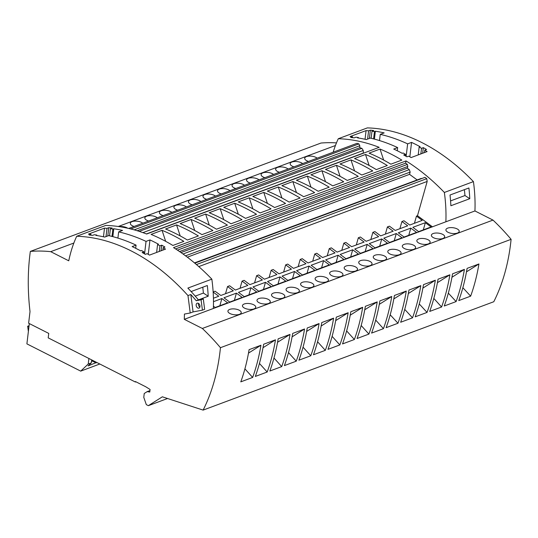 <?xml version="1.0" encoding="UTF-8"?>
<svg xmlns="http://www.w3.org/2000/svg" width="538" height="538" viewBox="0 0 538 538"><rect width="100%" height="100%" fill="white"/><g stroke="black" fill="none" stroke-linecap="round" stroke-linejoin="round"><path stroke-width="0.81" d="M148.253 254.36L149.974 239.928A202.51 139.584 -110.4 0 1 158.468 244.198L157.573 244.534L156.632 252.436M117.909 238.099L118.649 231.891L122.577 230.432A202.51 139.584 -110.4 0 0 113.774 228.758L112.832 236.646M161.064 250.782L161.73 245.18A202.51 139.584 -110.4 0 1 164.951 247.036L163.169 247.695A202.51 139.584 -110.4 0 1 165.529 249.121L149.477 255.106A202.51 139.584 -110.4 0 0 147.116 253.68L145.334 254.346A202.51 139.584 -110.4 0 0 142.119 252.49L143.902 251.824A202.51 139.584 -110.4 0 0 141.528 250.52L140.633 250.849A202.51 139.584 -110.4 0 0 132.14 246.579L136.067 245.113A202.51 139.584 -110.4 0 0 108.669 235.617L104.742 237.076A202.51 139.584 -110.4 0 0 95.939 235.402L96.833 235.072A202.51 139.584 -110.4 0 0 94.345 234.723L92.563 235.388A202.51 139.584 -110.4 0 0 89.167 234.998L90.949 234.333A202.51 139.584 -110.4 0 0 88.447 234.111L104.493 228.125L103.464 236.794M205.644 214.07A202.51 139.584 -110.4 0 1 227.446 225.113L216.478 229.201A202.51 139.584 -110.4 0 0 194.675 218.159L205.644 214.07L209.262 225.079M317.575 341.764L325.315 350.346A199.625 137.594 -110.4 0 0 333.614 318.146L321.152 326.028M333.614 318.146L321.758 322.571A199.625 137.594 -110.4 0 1 313.459 354.764L325.315 350.346M302.369 282.309A6.698 2.905 -173.2 0 1 309.841 282.336A6.698 2.905 -173.2 0 1 313.889 285.564A6.698 2.905 -173.2 0 1 312.101 287.238A6.698 2.905 -173.2 0 1 304.636 287.211A6.698 2.905 -173.2 0 1 300.587 283.977A6.698 2.905 -173.2 0 1 302.369 282.309M280.016 276.868L267.534 281.522L273.304 285.806L285.786 281.152L280.016 276.868L277.985 284.064M135.684 248.28L136.067 245.113M213.142 291.899L215.059 291.186L220.829 295.47L233.31 290.816L227.54 286.532L229.591 285.765L235.355 290.049L247.843 285.396L242.073 281.112L244.124 280.345L249.888 284.629L262.376 279.975L256.606 275.691L258.657 274.931L264.42 279.215L276.902 274.562L271.139 270.278L269.108 277.467M163.169 247.695L162.879 250.109M29.321 323.573L26.9 343.869L80.707 371.126L88.232 364.024L88.898 358.483M29.065 325.719L27.66 326.243L28.386 331.428M28.924 326.882L27.66 326.243M248.489 353.123L260.95 345.241A199.625 137.594 -110.4 0 1 252.652 377.434L244.911 368.86M191.111 219.491A202.51 139.584 -110.4 0 1 212.913 230.533L201.945 234.622A202.51 139.584 -110.4 0 0 180.143 223.579L191.111 219.491L194.729 230.493M143.713 253.398L143.902 251.824M234.709 203.236A202.51 139.584 -110.4 0 1 256.512 214.279L245.543 218.367A202.51 139.584 -110.4 0 0 223.741 207.325L234.709 203.236L238.327 214.238M99.806 364.004L80.707 371.126M159.282 251.448L159.947 245.839A202.51 139.584 -110.4 0 0 157.573 244.534M161.73 245.18L159.947 245.839M171.83 212.376A6.698 2.905 6.8 0 0 161.165 210.788A6.698 2.905 6.8 0 0 159.382 212.463A6.698 2.905 6.8 0 0 163.148 215.61M252.652 377.434L240.795 381.859A199.625 137.594 -110.4 0 0 249.094 349.66L260.95 345.241M157.298 217.796A6.698 2.905 6.8 0 0 146.632 216.209A6.698 2.905 6.8 0 0 144.85 217.883A6.698 2.905 6.8 0 0 148.616 221.031M162.046 230.325A202.51 139.584 -110.4 0 1 183.848 241.367L172.88 245.456A202.51 139.584 -110.4 0 0 151.077 234.413L162.046 230.325L165.664 241.333M220.176 208.65A202.51 139.584 -110.4 0 1 241.979 219.692L231.01 223.781A202.51 139.584 -110.4 0 0 209.208 212.739L220.176 208.65L223.795 219.659M265.483 282.289L253.001 286.942L258.771 291.226L271.253 286.572L265.483 282.289L263.452 289.484M91.668 359.882L91.312 362.874L88.232 364.024M287.837 287.722A6.698 2.905 -173.2 0 1 295.308 287.749A6.698 2.905 -173.2 0 1 299.357 290.984A6.698 2.905 -173.2 0 1 297.568 292.652A6.698 2.905 -173.2 0 1 290.103 292.625A6.698 2.905 -173.2 0 1 286.055 289.397A6.698 2.905 -173.2 0 1 287.837 287.722M303.042 347.185L310.782 355.759A199.625 137.594 -110.4 0 0 319.081 323.567L306.62 331.448M319.081 323.567L307.225 327.992A199.625 137.594 -110.4 0 1 298.926 360.184L310.782 355.759M256.606 275.691L254.575 282.887M220.446 347.696A202.51 139.584 69.6 0 0 202.335 328.462L184.292 319.323A131.333 90.518 69.6 0 0 184.413 314.078L190.217 312.981L187.97 295.577A202.51 139.584 -110.4 0 0 76.699 236.263A131.333 90.518 -110.4 0 0 68.756 260.809L50.713 251.67A202.51 139.584 -110.4 0 0 30.336 251.414A199.625 137.594 69.6 0 0 30.014 311.569L28.628 323.224L48.736 333.405L48.205 337.871L135.388 382.027L135.441 381.556L145.778 386.788L150.082 389.472L149.772 392.054L147.197 391.617L144.238 393.486L143.781 397.367L146.309 404.63L148.353 405.665L162.362 396.809L203.129 410.104A199.625 137.594 -110.4 0 0 220.446 347.696L511.1 239.329A199.625 137.594 -110.4 0 1 493.783 301.737L203.129 410.104M149.974 239.928L146.047 241.394L144.561 253.889M146.047 241.394A202.51 139.584 -110.4 0 0 118.649 231.891M113.774 228.758L112.879 229.087A202.51 139.584 -110.4 0 0 110.391 228.737L112.173 228.072A202.51 139.584 -110.4 0 0 108.784 227.682L107.001 228.347A202.51 139.584 -110.4 0 0 104.493 228.125M249.242 197.816L238.273 201.905A202.51 139.584 -110.4 0 1 260.076 212.947L271.044 208.858A202.51 139.584 -110.4 0 0 249.242 197.816L252.86 208.818M263.775 192.396L252.806 196.484A202.51 139.584 -110.4 0 1 274.609 207.527L285.577 203.438A202.51 139.584 -110.4 0 0 263.775 192.396L267.393 203.404M303.674 196.693A202.51 139.584 -110.4 0 0 281.872 185.65L292.84 181.562A202.51 139.584 -110.4 0 1 314.643 192.604L303.674 196.693M289.141 202.106A202.51 139.584 -110.4 0 0 267.339 191.071L278.307 186.982A202.51 139.584 -110.4 0 1 300.11 198.018L289.141 202.106M380.036 149.053L369.068 153.142A202.51 139.584 -110.4 0 1 390.87 164.177L401.832 160.089A202.51 139.584 -110.4 0 0 380.036 149.053L383.655 160.055M358.416 137.54L357.528 137.869A202.51 139.584 -110.4 0 1 366.331 139.55L370.252 138.084A202.51 139.584 -110.4 0 1 397.649 147.58L393.729 149.046A202.51 139.584 -110.4 0 1 402.222 153.317L403.117 152.987A202.51 139.584 -110.4 0 1 405.484 154.292L403.702 154.957A202.51 139.584 -110.4 0 1 406.923 156.814L408.705 156.148A202.51 139.584 -110.4 0 1 411.066 157.573L427.111 151.588A202.51 139.584 -110.4 0 0 424.751 150.169L426.533 149.503A202.51 139.584 -110.4 0 0 423.319 147.647L421.536 148.313A202.51 139.584 -110.4 0 0 419.163 147.002L420.05 146.672A202.51 139.584 -110.4 0 0 411.557 142.395L407.636 143.861A202.51 139.584 -110.4 0 0 380.238 134.359L384.159 132.899A202.51 139.584 -110.4 0 0 375.356 131.225L374.468 131.554A202.51 139.584 -110.4 0 0 371.98 131.205L373.762 130.539A202.51 139.584 -110.4 0 0 370.366 130.156L368.584 130.815A202.51 139.584 -110.4 0 0 366.082 130.599L350.036 136.578A202.51 139.584 -110.4 0 1 352.538 136.8L350.756 137.466A202.51 139.584 -110.4 0 1 354.145 137.856L355.927 137.19A202.51 139.584 -110.4 0 1 358.416 137.54L358.362 138.004M365.504 154.467L354.535 158.555A202.51 139.584 -110.4 0 1 376.338 169.598L387.299 165.509A202.51 139.584 -110.4 0 0 365.504 154.467L369.122 165.475M321.906 170.721L310.937 174.81A202.51 139.584 -110.4 0 1 332.74 185.852L343.708 181.763A202.51 139.584 -110.4 0 0 321.906 170.721L325.524 181.73M358.241 176.35L347.272 180.438A202.51 139.584 -110.4 0 0 325.47 169.396L336.438 165.307A202.51 139.584 -110.4 0 1 358.241 176.35M361.805 175.018A202.51 139.584 -110.4 0 0 340.003 163.976L350.971 159.887A202.51 139.584 -110.4 0 1 372.767 170.929L361.805 175.018M318.207 191.272A202.51 139.584 -110.4 0 0 296.404 180.23L307.373 176.141A202.51 139.584 -110.4 0 1 329.175 187.184L318.207 191.272M198.381 235.947L187.412 240.035A202.51 139.584 -110.4 0 0 165.61 229L176.578 224.911A202.51 139.584 -110.4 0 1 198.381 235.947M76.699 236.263L105.764 225.422A202.51 139.584 -110.4 0 1 146.652 234.023L379.176 147.331A202.51 139.584 -110.4 0 0 338.288 138.73L367.353 127.896A202.51 139.584 -110.4 0 1 473.427 181.615L444.361 192.456A202.51 139.584 -110.4 0 0 406.049 160.923L173.525 247.614A202.51 139.584 -110.4 0 1 211.838 279.148L187.856 288.092A202.51 139.584 -110.4 0 1 198.441 299.881L196.215 300.715A202.51 139.584 -110.4 0 0 190.822 294.515L193.075 311.919L202.416 310.157L201.077 299.8L196.215 300.715M187.97 295.577L190.822 294.515M180.196 235.913L176.578 224.911M50.713 251.67L73.854 243.041M118.246 226.491L335.443 145.509M127.688 228.22A6.698 2.905 6.8 0 0 119.241 226.639M142.765 223.216A6.698 2.905 6.8 0 0 132.099 221.629A6.698 2.905 6.8 0 0 130.317 223.297A6.698 2.905 6.8 0 0 134.083 226.451M186.363 206.955A6.698 2.905 6.8 0 0 175.697 205.375A6.698 2.905 6.8 0 0 173.915 207.043A6.698 2.905 6.8 0 0 177.681 210.19M200.896 201.542A6.698 2.905 6.8 0 0 190.23 199.954A6.698 2.905 6.8 0 0 188.448 201.629A6.698 2.905 6.8 0 0 192.214 204.776M215.429 196.121A6.698 2.905 6.8 0 0 204.763 194.534A6.698 2.905 6.8 0 0 202.981 196.209A6.698 2.905 6.8 0 0 206.747 199.356M259.02 179.867A6.698 2.905 6.8 0 0 248.361 178.28A6.698 2.905 6.8 0 0 246.579 179.954A6.698 2.905 6.8 0 0 250.345 183.102M288.086 169.026A6.698 2.905 6.8 0 0 277.426 167.446A6.698 2.905 6.8 0 0 275.644 169.114A6.698 2.905 6.8 0 0 279.41 172.261M273.553 174.446A6.698 2.905 6.8 0 0 262.894 172.859A6.698 2.905 6.8 0 0 261.112 174.534A6.698 2.905 6.8 0 0 264.878 177.681M244.487 185.287A6.698 2.905 6.8 0 0 233.828 183.7A6.698 2.905 6.8 0 0 232.046 185.368A6.698 2.905 6.8 0 0 235.812 188.522M229.955 190.701A6.698 2.905 6.8 0 0 219.296 189.12A6.698 2.905 6.8 0 0 217.513 190.788A6.698 2.905 6.8 0 0 221.279 193.936M317.151 158.192A6.698 2.905 6.8 0 0 306.492 156.605A6.698 2.905 6.8 0 0 304.71 158.28A6.698 2.905 6.8 0 0 308.476 161.427M302.618 163.613A6.698 2.905 6.8 0 0 291.959 162.025A6.698 2.905 6.8 0 0 290.177 163.7A6.698 2.905 6.8 0 0 293.943 166.847M30.336 251.414L320.991 143.041A202.51 139.584 -110.4 0 1 336.472 142.886M130.741 228.946L358.88 143.888L356.99 143.337L128.703 228.455M134.191 229.861L359.781 145.751L358.88 143.888M137.19 230.741L359.814 147.735L359.781 145.751M139.194 231.374L361.892 148.34L363.271 150.465L142.9 232.631M359.814 147.735L361.892 148.34M146.423 233.936L363.318 153.068L363.271 150.465M96.658 362.41L88.084 365.921L91.312 362.874M92.502 360.312L92.415 361.065L96.107 362.928M91.487 361.408L92.415 361.065M112.879 229.087L112.005 236.424M110.391 228.737L109.55 235.819M106.013 236.606L107.001 228.347M90.848 235.18L90.949 234.333M96.833 235.072L96.773 235.536M108.784 227.682L107.795 235.94M135.388 382.027L135.953 381.819M147.197 391.617L149.947 390.595M148.353 405.665L167.56 398.503M259.444 363.439L267.184 372.014L255.328 376.439A199.625 137.594 -110.4 0 0 263.627 344.246L275.483 339.821L263.021 347.703M267.184 372.014A199.625 137.594 -110.4 0 0 275.483 339.821M273.976 358.026L281.717 366.6L269.861 371.018A199.625 137.594 -110.4 0 0 278.159 338.826L290.016 334.407L277.554 342.282M281.717 366.6A199.625 137.594 -110.4 0 0 290.016 334.407M288.509 352.605L296.25 361.18L284.394 365.598A199.625 137.594 -110.4 0 0 292.692 333.405L304.548 328.987L292.087 336.862M296.25 361.18A199.625 137.594 -110.4 0 0 304.548 328.987M332.107 336.351L339.848 344.925L327.992 349.344A199.625 137.594 -110.4 0 0 336.29 317.151L348.147 312.733L335.685 320.608M339.848 344.925A199.625 137.594 -110.4 0 0 348.147 312.733M346.64 330.931L354.381 339.505L342.524 343.93A199.625 137.594 -110.4 0 0 350.823 311.731L362.679 307.312L350.218 315.194M354.381 339.505A199.625 137.594 -110.4 0 0 362.679 307.312M361.173 325.51L368.913 334.085L357.057 338.51A199.625 137.594 -110.4 0 0 365.356 306.317L377.212 301.892L364.751 309.774M368.913 334.085A199.625 137.594 -110.4 0 0 377.212 301.892M433.83 298.422L441.577 306.996L429.721 311.415A199.625 137.594 -110.4 0 0 438.019 279.222L449.876 274.804L437.414 282.679M441.577 306.996A199.625 137.594 -110.4 0 0 449.876 274.804M375.706 320.097L383.446 328.671L371.59 333.089A199.625 137.594 -110.4 0 0 379.889 300.897L391.745 296.478L379.283 304.353M383.446 328.671A199.625 137.594 -110.4 0 0 391.745 296.478M435.343 280.217L423.487 284.642A199.625 137.594 -110.4 0 1 415.188 316.835L427.044 312.417A199.625 137.594 -110.4 0 0 435.343 280.217L422.881 288.099M390.205 314.797L397.979 323.251L386.123 327.669A199.625 137.594 -110.4 0 0 394.421 295.476L406.277 291.058L393.816 298.933M397.979 323.251A199.625 137.594 -110.4 0 0 406.277 291.058M404.737 309.377L412.511 317.83L400.655 322.255A199.625 137.594 -110.4 0 0 408.954 290.063L420.81 285.638L408.349 293.519M412.511 317.83A199.625 137.594 -110.4 0 0 420.81 285.638M478.941 263.963L467.085 268.388A199.625 137.594 -110.4 0 1 458.786 300.581L470.642 296.156A199.625 137.594 -110.4 0 0 478.941 263.963L466.48 271.845M448.336 293.123L456.11 301.576L444.254 306.001A199.625 137.594 -110.4 0 0 452.552 273.802L464.408 269.383L451.947 277.265M456.11 301.576A199.625 137.594 -110.4 0 0 464.408 269.383M202.335 328.462L492.99 220.096A202.51 139.584 69.6 0 1 511.1 239.329M253.97 308.913A6.698 2.905 -173.2 0 1 246.505 308.886A6.698 2.905 -173.2 0 1 242.456 305.651A6.698 2.905 -173.2 0 1 244.239 303.983A6.698 2.905 -173.2 0 1 251.71 304.01A6.698 2.905 -173.2 0 1 255.758 307.238A6.698 2.905 -173.2 0 1 253.97 308.913M492.99 220.096L474.94 210.957L184.292 319.323M268.502 303.493A6.698 2.905 -173.2 0 1 261.038 303.466A6.698 2.905 -173.2 0 1 256.989 300.231A6.698 2.905 -173.2 0 1 258.771 298.563A6.698 2.905 -173.2 0 1 266.243 298.59A6.698 2.905 -173.2 0 1 270.291 301.818A6.698 2.905 -173.2 0 1 268.502 303.493M283.035 298.072A6.698 2.905 -173.2 0 1 275.57 298.045A6.698 2.905 -173.2 0 1 271.522 294.817A6.698 2.905 -173.2 0 1 273.304 293.143A6.698 2.905 -173.2 0 1 280.775 293.17A6.698 2.905 -173.2 0 1 284.824 296.404A6.698 2.905 -173.2 0 1 283.035 298.072M239.437 314.326A6.698 2.905 -173.2 0 1 231.972 314.3A6.698 2.905 -173.2 0 1 227.924 311.072A6.698 2.905 -173.2 0 1 229.706 309.397A6.698 2.905 -173.2 0 1 237.177 309.424A6.698 2.905 -173.2 0 1 241.226 312.659A6.698 2.905 -173.2 0 1 239.437 314.326M326.633 281.818A6.698 2.905 -173.2 0 1 319.168 281.791A6.698 2.905 -173.2 0 1 315.12 278.563A6.698 2.905 -173.2 0 1 316.902 276.888A6.698 2.905 -173.2 0 1 324.374 276.915A6.698 2.905 -173.2 0 1 328.422 280.143A6.698 2.905 -173.2 0 1 326.633 281.818M341.166 276.397A6.698 2.905 -173.2 0 1 333.695 276.371A6.698 2.905 -173.2 0 1 329.653 273.143A6.698 2.905 -173.2 0 1 331.435 271.468A6.698 2.905 -173.2 0 1 338.906 271.495A6.698 2.905 -173.2 0 1 342.955 274.73A6.698 2.905 -173.2 0 1 341.166 276.397M384.764 260.143A6.698 2.905 -173.2 0 1 377.293 260.116A6.698 2.905 -173.2 0 1 373.251 256.888A6.698 2.905 -173.2 0 1 375.033 255.214A6.698 2.905 -173.2 0 1 382.505 255.241A6.698 2.905 -173.2 0 1 386.546 258.475A6.698 2.905 -173.2 0 1 384.764 260.143M370.231 265.564A6.698 2.905 -173.2 0 1 362.76 265.537A6.698 2.905 -173.2 0 1 358.718 262.302A6.698 2.905 -173.2 0 1 360.5 260.634A6.698 2.905 -173.2 0 1 367.972 260.661A6.698 2.905 -173.2 0 1 372.02 263.889A6.698 2.905 -173.2 0 1 370.231 265.564M413.83 249.309A6.698 2.905 -173.2 0 1 406.358 249.282A6.698 2.905 -173.2 0 1 402.316 246.048A6.698 2.905 -173.2 0 1 404.099 244.38A6.698 2.905 -173.2 0 1 411.57 244.407A6.698 2.905 -173.2 0 1 415.612 247.635A6.698 2.905 -173.2 0 1 413.83 249.309M355.699 270.984A6.698 2.905 -173.2 0 1 348.227 270.957A6.698 2.905 -173.2 0 1 344.185 267.722A6.698 2.905 -173.2 0 1 345.968 266.054A6.698 2.905 -173.2 0 1 353.439 266.081A6.698 2.905 -173.2 0 1 357.488 269.309A6.698 2.905 -173.2 0 1 355.699 270.984M399.297 254.723A6.698 2.905 -173.2 0 1 391.825 254.696A6.698 2.905 -173.2 0 1 387.784 251.468A6.698 2.905 -173.2 0 1 389.566 249.793A6.698 2.905 -173.2 0 1 397.037 249.82A6.698 2.905 -173.2 0 1 401.079 253.055A6.698 2.905 -173.2 0 1 399.297 254.723M428.362 243.889A6.698 2.905 -173.2 0 1 420.891 243.862A6.698 2.905 -173.2 0 1 416.842 240.634A6.698 2.905 -173.2 0 1 418.631 238.959A6.698 2.905 -173.2 0 1 426.103 238.986A6.698 2.905 -173.2 0 1 430.144 242.214A6.698 2.905 -173.2 0 1 428.362 243.889M457.428 233.055A6.698 2.905 -173.2 0 1 449.956 233.028A6.698 2.905 -173.2 0 1 445.908 229.793A6.698 2.905 -173.2 0 1 447.697 228.125A6.698 2.905 -173.2 0 1 455.161 228.152A6.698 2.905 -173.2 0 1 459.21 231.38A6.698 2.905 -173.2 0 1 457.428 233.055M442.895 238.469A6.698 2.905 -173.2 0 1 435.424 238.442A6.698 2.905 -173.2 0 1 431.375 235.214A6.698 2.905 -173.2 0 1 433.164 233.539A6.698 2.905 -173.2 0 1 440.635 233.566A6.698 2.905 -173.2 0 1 444.677 236.801A6.698 2.905 -173.2 0 1 442.895 238.469M198.441 299.881L203.303 298.967L204.642 309.323L202.416 310.157M190.217 312.981L193.075 311.919M198.502 303.398A2.629 1.809 -110.4 0 0 199.887 307.111M199.235 308.012A2.629 1.809 -110.4 0 0 199.706 304.858A2.629 1.809 -110.4 0 0 197.164 303.21A2.629 1.809 -110.4 0 0 196.928 303.324A2.629 1.809 -110.4 0 0 196.457 306.478A2.629 1.809 -110.4 0 0 198.999 308.126A2.629 1.809 -110.4 0 0 199.235 308.012M203.303 298.967L201.077 299.8M202.799 287.198L203.391 293.069L195.213 296.115M191.118 291.556L207.325 285.51A131.333 90.518 -110.4 0 1 208.199 296.23L198.435 299.868M203.391 293.069L208.199 296.23M211.838 279.148A131.333 90.518 69.6 0 1 213.357 308.489M213.431 306.189L215.173 307.48L227.655 302.827L221.885 298.543L213.478 301.677M213.425 298.227L218.778 296.236L213.149 292.053M432.485 226.848L417.488 215.711L427.185 181.434L426.748 178.67L196.424 264.548M271.139 270.278L273.19 269.511L278.953 273.795L291.435 269.141L285.671 264.857L287.722 264.091L293.486 268.375L305.967 263.721L300.204 259.437L302.255 258.677L308.018 262.961L320.5 258.307L314.737 254.023L316.788 253.257L322.551 257.541L335.033 252.887L329.269 248.603L331.321 247.836L337.084 252.12L349.565 247.467L343.802 243.183L345.853 242.416L351.617 246.7L364.098 242.046L358.335 237.762L360.386 237.002L366.149 241.286L378.631 236.633L372.868 232.349L374.919 231.582L380.682 235.866L393.164 231.212L387.4 226.928L389.451 226.162L395.215 230.446L407.696 225.792L401.933 221.508L403.984 220.748L409.748 225.032L422.229 220.378L416.466 216.094L417.488 215.711M229.706 302.067L242.187 297.413L236.417 293.129L223.936 297.783L229.706 302.067M244.239 296.646L256.72 291.993L250.95 287.709L238.469 292.363L244.239 296.646M287.837 280.392L300.318 275.738L294.548 271.455L282.067 276.108L287.837 280.392M302.369 274.972L314.851 270.318L309.081 266.034L296.599 270.688L302.369 274.972M367.212 244.36L354.73 249.013L360.494 253.297L372.975 248.643L367.212 244.36L365.181 251.555M396.277 233.526L383.796 238.179L389.559 242.463L402.041 237.809L396.277 233.526L394.24 240.715M375.026 247.877L387.508 243.223L381.745 238.939L369.263 243.593L375.026 247.877M323.614 260.614L311.132 265.268L316.902 269.551L329.384 264.898L323.614 260.614L321.583 267.81M338.146 255.2L325.665 259.854L331.428 264.138L343.916 259.484L338.146 255.2L336.115 262.389M358.449 254.064L352.679 249.78L340.198 254.434L345.961 258.717L358.449 254.064M404.092 237.043L416.573 232.389L410.81 228.105L398.328 232.759L404.092 237.043M431.106 226.969L425.343 222.685L412.861 227.339L418.625 231.622L431.106 226.969M221.885 298.543L219.854 305.739M198.778 266.592L427.185 181.434M227.54 286.532L225.509 293.721M242.073 281.112L240.042 288.307M285.671 264.857L283.634 272.046M300.204 259.437L298.166 266.633M314.737 254.023L312.699 261.212M329.269 248.603L327.232 255.792M343.802 243.183L341.764 250.378M358.335 237.762L356.297 244.958M372.868 232.349L370.83 239.538M387.4 226.928L385.363 234.117M401.933 221.508L399.895 228.704M416.466 216.094L414.428 223.283M426.748 178.67L424.959 177.352L194.796 263.169M194.548 262.954L421.281 178.414L194.487 262.907M417.118 179.9L409.539 174.339L187.332 257.191M409.539 174.339L410.164 172.079L185.529 255.832M183.014 253.997L409.297 169.625L407.32 168.179L180.99 252.564M410.164 172.079L409.297 169.625M407.32 168.179L407.797 166.45L179.537 251.562M177.459 250.157L407.353 164.44L405.605 163.162L406.049 160.923M407.797 166.45L407.353 164.44M175.576 248.926L405.605 163.162M236.417 293.129L234.386 300.318M250.95 287.709L248.919 294.898M294.548 271.455L292.517 278.644M309.081 266.034L307.05 273.223M310.991 187.15L307.373 176.141M419.27 303.957L427.044 312.417M381.745 238.939L379.707 246.135M352.679 249.78L350.648 256.969M296.458 192.564L292.84 181.562M354.589 170.889L350.971 159.887M340.056 176.309L336.438 165.307M281.925 197.984L278.307 186.982M473.427 181.615A131.333 90.518 69.6 0 1 474.94 210.957M406.143 156.356L407.636 143.861M379.498 140.566L380.238 134.359M409.835 156.827L411.557 142.395M418.221 154.904L419.163 147.002M450.01 195.025L468.907 187.977A131.333 90.518 -110.4 0 1 469.782 198.697L450.884 205.745A131.333 90.518 69.6 0 0 450.01 195.025M444.361 192.456A131.333 90.518 69.6 0 1 445.874 221.791M464.388 189.665L464.973 195.536L450.575 200.903M464.973 195.536L469.782 198.697M352.538 136.8L352.437 137.647M365.046 139.261L366.082 130.599M368.584 130.815L367.602 139.073M370.366 130.156L369.384 138.407M371.133 138.286L371.98 131.205M373.587 138.898L374.468 131.554M374.414 139.113L375.356 131.225M397.273 150.748L397.649 147.58M424.469 152.577L424.751 150.169M421.536 148.313L420.864 153.915M405.484 154.292L405.302 155.865M423.319 147.647L422.653 153.249M338.288 138.73A131.333 90.518 -110.4 0 0 333.15 152.227M462.862 287.702L470.642 296.156M425.343 222.685L423.305 229.881M410.81 228.105L408.772 235.294"/></g></svg>
